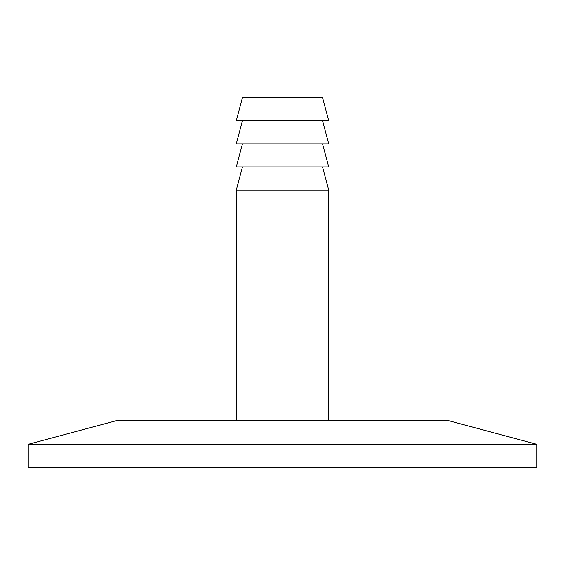<?xml version="1.0" encoding="UTF-8"?>
<svg xmlns="http://www.w3.org/2000/svg" width="565" height="565" viewBox="0 0 565 565"><rect width="100%" height="100%" fill="white"/><g stroke="black" fill="none" stroke-linecap="round" stroke-linejoin="round"><path stroke-width="0.85" d="M322.537 97.59L242.463 97.59L236.276 120.705L328.724 120.705L322.537 97.59M322.537 120.705L328.724 143.821L236.276 143.821L242.463 120.705M322.537 143.821L328.724 166.929L236.276 166.929L242.463 143.821M322.537 166.929L328.724 190.045L236.276 190.045L236.276 420.254M536.75 444.295L447.035 420.254L117.965 420.254L28.25 444.295L28.25 467.41L536.75 467.41L536.75 444.295L28.25 444.295M328.724 190.045L328.724 420.254M242.463 166.929L236.276 190.045"/></g></svg>
